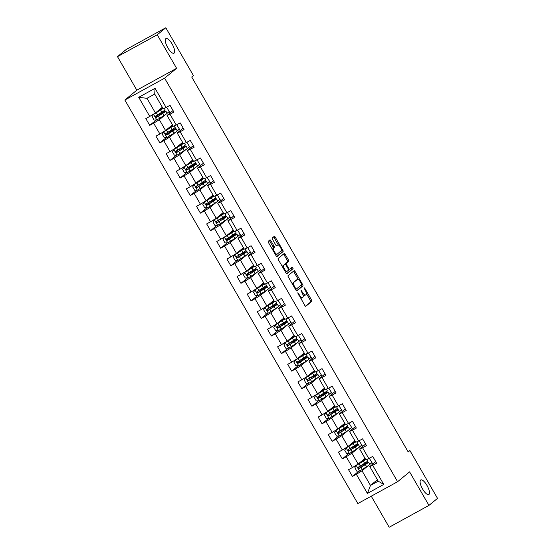 <?xml version="1.0" encoding="UTF-8"?>
<svg xmlns="http://www.w3.org/2000/svg" width="555" height="555" viewBox="0 0 555 555"><rect width="100%" height="100%" fill="white"/><g stroke="black" fill="none" stroke-linecap="round" stroke-linejoin="round"><path stroke-width="0.83" d="M297.799 292.776L304.785 305.479A1.276 0.43 61.2 0 0 305.736 306.325A1.276 0.43 61.2 0 0 305.756 306.311L311.813 301.337A1.276 0.43 61.2 0 0 311.508 299.957L304.737 288.218L304.05 287.643L305.139 290.126A4.086 1.374 61.2 0 1 306.103 294.545L305.604 294.955A4.086 1.374 61.2 0 1 305.527 295.003A4.086 1.374 61.2 0 1 302.482 292.305L300.942 290.196L302.01 292.693A4.086 1.374 61.2 0 1 302.981 297.112L302.475 297.529A4.086 1.374 61.2 0 1 302.406 297.577A4.086 1.374 61.2 0 1 299.36 294.878L297.799 292.776M174.131 53.1A8.332 2.796 61.2 0 0 172.293 44.324A8.332 2.796 61.2 0 0 165.959 38.6A8.332 2.796 61.2 0 0 165.813 38.697A8.332 2.796 61.2 0 0 167.652 47.473A8.332 2.796 61.2 0 0 173.986 53.197A8.332 2.796 61.2 0 0 174.131 53.1M428.946 494.45A8.332 2.796 61.2 0 0 427.114 485.674A8.332 2.796 61.2 0 0 420.773 479.95A8.332 2.796 61.2 0 0 420.628 480.047A8.332 2.796 61.2 0 0 422.466 488.823A8.332 2.796 61.2 0 0 428.8 494.554A8.332 2.796 61.2 0 0 428.946 494.45M270.902 240.738A1.276 0.43 61.2 0 0 269.952 239.892A1.276 0.43 61.2 0 0 269.924 239.913L268.231 241.307A1.276 0.43 61.2 0 0 268.53 242.688L276.057 255.723A1.276 0.43 61.2 0 0 277.007 256.563L283.085 251.575A1.276 0.43 61.2 0 0 282.779 250.194L275.252 237.158A1.276 0.43 61.2 0 0 274.302 236.319A1.276 0.43 61.2 0 0 274.281 236.333L272.227 238.019A1.276 0.43 61.2 0 0 272.533 239.399L275.752 244.977A1.276 0.43 61.2 0 0 276.702 245.816A1.276 0.43 61.2 0 0 276.723 245.803L277.743 244.97A3.42 1.145 61.2 0 1 277.805 244.928A3.42 1.145 61.2 0 1 280.4 247.28A3.42 1.145 61.2 0 1 281.156 250.881L277.174 254.155A3.42 1.145 61.2 0 1 277.111 254.19A3.42 1.145 61.2 0 1 274.51 251.845A3.42 1.145 61.2 0 1 273.761 248.245L274.42 247.697A1.276 0.43 61.2 0 0 274.121 246.316L270.902 240.738L269.827 241.328A1.276 0.43 61.2 0 0 269.161 240.544M176.608 68.32L157.245 34.785L165.813 27.75L126.047 49.603L117.48 56.638L136.842 90.174L124.854 100.025L164.62 78.179L176.608 68.32L136.842 90.174M371.26 496.191L389.187 527.25L428.953 505.397L409.59 471.861L397.602 481.719L164.62 78.179M428.953 505.397L437.52 498.362L409.902 450.535L407.987 451.59M165.813 27.75L193.424 75.577L191.711 76.985L408.189 451.943L409.902 450.535M288.059 275.655A1.276 0.43 61.2 0 0 288.364 277.042L295.891 290.071A1.276 0.43 61.2 0 0 296.842 290.917A1.276 0.43 61.2 0 0 296.863 290.903L302.912 285.929A1.276 0.43 61.2 0 0 302.614 284.548L295.087 271.513A1.276 0.43 61.2 0 0 294.136 270.667A1.276 0.43 61.2 0 0 294.115 270.687L288.059 275.655M285.971 272.894L278.45 259.865A1.276 0.43 61.2 0 1 278.145 258.484L284.195 253.51A1.276 0.43 61.2 0 1 284.222 253.489A1.276 0.43 61.2 0 1 285.173 254.336L288.392 259.913A1.276 0.43 61.2 0 1 288.697 261.294L286.241 263.313A1.276 0.43 61.2 0 0 286.54 264.693L288.676 268.391A1.276 0.43 61.2 0 0 289.627 269.237A1.276 0.43 61.2 0 0 289.654 269.224L292.221 267.108L293.102 268.669L286.949 273.726A1.276 0.43 61.2 0 1 286.921 273.74A1.276 0.43 61.2 0 1 285.971 272.894M124.854 100.025L357.836 503.565L397.602 481.719M156.246 119.984L149.732 125.34L153.659 123.189L159.895 133.991L155.969 136.142L159.868 142.899L163.794 140.741L170.031 151.543L166.105 153.7L170.003 160.451L173.93 158.293L180.167 169.102L176.24 171.252L180.139 178.009L184.059 175.852L190.303 186.653L186.376 188.811L190.275 195.561L194.195 193.404L200.438 204.212L196.512 206.363L200.41 213.12L204.33 210.962L210.567 221.764L206.647 223.922L210.546 230.672L214.466 228.514L220.703 239.316L216.783 241.474L220.682 248.224L224.602 246.073L230.838 256.875L226.919 259.032L230.818 265.783L234.737 263.625L240.974 274.427L237.054 276.584L240.953 283.334L244.873 281.184L251.11 291.986L247.19 294.143L251.089 300.893L255.009 298.736L261.245 309.537L257.326 311.695L261.225 318.445L265.144 316.295L271.381 327.096L267.461 329.247L271.36 336.004L275.28 333.846L281.517 344.648L277.597 346.806L281.496 353.556L285.416 351.398L291.652 362.207L287.733 364.358L291.632 371.115L295.551 368.957L301.788 379.759L297.868 381.916L301.767 388.666L305.687 386.509L311.924 397.318L308.004 399.468L311.903 406.225L315.823 404.068L322.06 414.869L318.14 417.027L322.039 423.777L325.958 421.62L332.195 432.428L328.276 434.579L332.168 441.329L336.094 439.178L342.331 449.98L338.411 452.138L342.303 458.888L346.23 456.73L352.467 467.532L348.54 469.69L352.439 476.44L356.365 474.289L367.41 493.416L383.748 484.439L378.219 481.178L369.769 466.547L375.749 461.635M149.732 125.34L145.833 118.59L149.76 116.432L138.715 97.305L155.046 88.328L166.091 107.455L170.017 105.304L173.916 112.055L169.99 114.212L176.226 125.014L180.153 122.856L184.052 129.606L180.125 131.764L186.362 142.566L190.289 140.408L194.188 147.165L190.261 149.316L196.498 160.124L200.424 157.967L204.323 164.717L200.397 166.875L206.633 177.676L210.56 175.519L214.452 182.276L210.532 184.426L216.769 195.235L220.696 193.078L224.588 199.828L220.668 201.985L226.905 212.787L230.825 210.629L234.723 217.387L230.804 219.537L237.041 230.346L240.96 228.188L244.859 234.938L240.939 237.096L247.176 247.898L251.096 245.74L254.995 252.49L251.075 254.648L257.312 265.45L261.232 263.299L265.13 270.049L261.211 272.207L267.448 283.008L271.367 280.851L275.266 287.601L271.346 289.759L277.583 300.56L281.503 298.41L285.402 305.16L281.482 307.317L287.719 318.119L291.639 315.962L295.537 322.712L291.618 324.869L297.855 335.671L301.774 333.52L305.673 340.271L301.753 342.421L307.99 353.23L311.91 351.072L315.809 357.822L311.889 359.98L318.126 370.782L322.046 368.624L325.945 375.381L322.025 377.532L328.262 388.34L332.181 386.183L336.08 392.933L332.161 395.091L338.397 405.892L342.317 403.735L346.216 410.492L342.296 412.642L348.533 423.451L352.453 421.294L356.352 428.044L352.432 430.201L358.669 441.003L362.588 438.845L366.487 445.603L362.561 447.753L368.804 458.555L372.724 456.404L376.623 463.154L372.696 465.312L383.748 484.439M172.473 124.819L165.563 130.501L159.327 119.7L165.959 114.247M167.041 113.359L169.261 111.534L170.087 112.963M173.035 110.535L167.062 115.447L173.299 126.249L176.226 125.014M159.327 119.7L153.659 123.189M165.563 130.501L159.895 133.991M169.99 114.212L167.062 115.447M182.609 142.371L175.699 148.053L169.462 137.251L176.095 131.799M177.177 130.911L179.397 129.086L180.222 130.515M183.171 128.087L177.198 132.999L183.434 143.8L186.362 142.566M169.462 137.251L163.794 140.741M175.699 148.053L170.031 151.543M180.125 131.764L177.198 132.999M192.745 159.93L185.835 165.612L179.598 154.81L186.23 149.357M187.312 148.469L189.532 146.645L190.358 148.074M193.306 145.646L187.333 150.558L193.57 161.359L196.498 160.124M179.598 154.81L173.93 158.293M185.835 165.612L180.167 169.102M190.261 149.316L187.333 150.558M202.88 177.482L195.971 183.164L189.734 172.362L196.366 166.909M197.448 166.021L199.668 164.197L200.487 165.626M203.442 163.198L197.469 168.109L203.706 178.911L206.633 177.676M189.734 172.362L184.059 175.852M195.971 183.164L190.303 186.653M200.397 166.875L197.469 168.109M213.016 195.041L206.106 200.723L199.869 189.921L206.502 184.468M207.584 183.58L209.804 181.756L210.623 183.185M213.578 180.757L207.605 185.668L213.841 196.47L216.769 195.235M199.869 189.921L194.195 193.404M206.106 200.723L200.438 204.212M210.532 184.426L207.605 185.668M223.152 212.593L216.242 218.275L210.005 207.473L216.637 202.02M217.72 201.132L219.94 199.307L220.758 200.737M223.714 198.308L217.74 203.22L223.977 214.022L226.905 212.787M210.005 207.473L204.33 210.962M216.242 218.275L210.567 221.764M220.668 201.985L217.74 203.22M233.287 230.152L226.378 235.833L220.141 225.025L226.773 219.579M227.855 218.684L230.068 216.866L230.894 218.295M233.849 215.867L227.876 220.779L234.113 231.581L237.041 230.346M220.141 225.025L214.466 228.514M226.378 235.833L220.703 239.316M230.804 219.537L227.876 220.779M243.423 247.703L236.513 253.385L230.269 242.584L236.909 237.131M237.991 236.243L240.204 234.418L241.03 235.847M243.985 233.419L238.012 238.331L244.249 249.133L247.176 247.898M230.269 242.584L224.602 246.073M236.513 253.385L230.838 256.875M240.939 237.096L238.012 238.331M253.559 265.262L246.642 270.944L240.405 260.135L247.044 254.683M248.127 253.795L250.34 251.977L251.165 253.406M254.121 250.978L248.147 255.883L254.384 266.691L257.312 265.45M240.405 260.135L234.737 263.625M246.642 270.944L240.974 274.427M251.075 254.648L248.147 255.883M263.694 282.814L256.778 288.496L250.541 277.694L257.18 272.241M258.262 271.353L260.475 269.529L261.301 270.958M264.256 268.53L258.283 273.442L264.52 284.243L267.448 283.008M250.541 277.694L244.873 281.184M256.778 288.496L251.11 291.986M261.211 272.207L258.283 273.442M273.83 300.373L266.913 306.048L260.677 295.246L267.316 289.793M268.398 288.905L270.611 287.081L271.437 288.51M274.392 286.089L268.419 290.993L274.656 301.802L277.583 300.56M260.677 295.246L255.009 298.736M266.913 306.048L261.245 309.537M271.346 289.759L268.419 290.993M283.966 317.925L277.049 323.607L270.812 312.805L277.451 307.352M278.527 306.464L280.747 304.639L281.572 306.069M284.528 303.64L278.554 308.552L284.791 319.354L287.719 318.119M270.812 312.805L265.144 316.295M277.049 323.607L271.381 327.096M281.482 307.317L278.554 308.552M294.101 335.484L287.185 341.159L280.948 330.357L287.587 324.904M288.662 324.016L290.882 322.191L291.708 323.62M294.663 321.199L288.69 326.104L294.927 336.906L297.855 335.671M280.948 330.357L275.28 333.846M287.185 341.159L281.517 344.648M291.618 324.869L288.69 326.104M304.237 353.036L297.32 358.717L291.084 347.916L297.723 342.463M298.798 341.575L301.018 339.75L301.844 341.179M304.799 338.751L298.826 343.663L305.063 354.465L307.99 353.23M291.084 347.916L285.416 351.398M297.32 358.717L291.652 362.207M301.753 342.421L298.826 343.663M314.373 370.587L307.456 376.269L301.219 365.467L307.858 360.015M308.934 359.127L311.154 357.302L311.979 358.731M314.935 356.303L308.962 361.215L315.198 372.017L318.126 370.782M301.219 365.467L295.551 368.957M307.456 376.269L301.788 379.759M311.889 359.98L308.962 361.215M324.508 388.146L317.592 393.828L311.355 383.026L317.994 377.573M319.07 376.685L321.289 374.861L322.115 376.29M325.07 373.862L319.097 378.774L325.334 389.575L328.262 388.34M311.355 383.026L305.687 386.509M317.592 393.828L311.924 397.318M322.025 377.532L319.097 378.774M334.644 405.698L327.727 411.38L321.491 400.578L328.123 395.125M329.205 394.237L331.425 392.413L332.251 393.842M335.206 391.414L329.226 396.325L335.47 407.127L338.397 405.892M321.491 400.578L315.823 404.068M327.727 411.38L322.06 414.869M332.161 395.091L329.226 396.325M344.78 423.257L337.863 428.939L331.626 418.13L338.259 412.684M339.341 411.789L341.561 409.972L342.386 411.401M345.342 408.973L339.362 413.884L345.599 424.686L348.533 423.451M331.626 418.13L325.958 421.62M337.863 428.939L332.195 432.428M342.296 412.642L339.362 413.884M354.916 440.809L347.999 446.491L341.762 435.689L348.394 430.236M349.477 429.348L351.697 427.523L352.522 428.953M355.477 426.524L349.497 431.436L355.734 442.238L358.669 441.003M341.762 435.689L336.094 439.178M347.999 446.491L342.331 449.98M352.432 430.201L349.497 431.436M365.044 458.368L358.135 464.049L351.898 453.241L358.53 447.788M359.612 446.9L361.832 445.082L362.658 446.511M365.613 444.083L359.633 448.988L365.87 459.797L368.804 458.555M351.898 453.241L346.23 456.73M358.135 464.049L352.467 467.532M362.561 447.753L359.633 448.988M377.393 479.749L370.476 485.431L362.033 470.8L368.666 465.347M369.748 464.459L371.968 462.634L372.793 464.063M362.033 470.8L356.365 474.289M378.219 481.178L370.476 485.431L367.41 493.416M372.696 465.312L369.769 466.547M157.245 34.785L117.48 56.638M166.091 107.455L163.163 108.697L154.72 94.066L146.978 98.318L155.428 112.943L162.338 107.268M169.261 111.534L166.604 107.177M179.397 129.086L176.74 124.729M189.532 146.645L186.875 142.288M199.668 164.197L197.011 159.84M209.804 181.756L207.147 177.399M219.94 199.307L217.282 194.951M230.068 216.866L227.418 212.509M240.204 234.418L237.547 230.061M250.34 251.977L247.683 247.62M260.475 269.529L257.818 265.172M270.611 287.081L267.954 282.731M280.747 304.639L278.09 300.283M290.882 322.191L288.225 317.835M301.018 339.75L298.361 335.393M311.154 357.302L308.497 352.945M321.289 374.861L318.632 370.504M331.425 392.413L328.768 388.056M341.561 409.972L338.904 405.615M351.697 427.523L349.039 423.167M361.832 445.082L359.175 440.725M371.968 462.634L369.311 458.277M155.046 88.328L154.72 94.066M146.978 98.318L138.715 97.305M155.428 112.943L149.76 116.432M367.875 462.357L367.306 461.371M371.857 462.697L369.783 464.396M358.96 471.091L352.439 476.44M348.824 453.532L342.303 458.888M361.721 445.138L359.647 446.844M357.739 444.798L357.17 443.813M338.689 435.98L332.168 441.329M351.586 427.586L349.511 429.292M347.603 427.246L347.035 426.261M328.553 418.421L322.039 423.777M341.457 410.027L339.376 411.734M337.468 409.687L336.899 408.702M318.417 400.87L311.903 406.225M331.321 392.475L329.24 394.182M327.332 392.135L326.763 391.15M308.282 383.311L301.767 388.666M321.185 374.916L319.104 376.623M317.196 374.576L316.627 373.591M298.146 365.759L291.632 371.115M311.05 357.364L308.969 359.071M307.061 357.025L306.492 356.039M288.01 348.2L281.496 353.556M300.914 339.806L298.833 341.512M296.925 339.466L296.356 338.481M277.875 330.648L271.36 336.004M290.778 322.254L288.704 323.96M286.789 321.914L286.22 320.929M267.739 313.089L261.225 318.445M280.643 304.695L278.568 306.402M276.654 304.355L276.085 303.37M257.603 295.537L251.089 300.893M270.507 287.143L268.433 288.85M266.518 286.803L265.949 285.818M247.468 277.986L240.953 283.334M260.371 269.591L258.297 271.291M256.389 269.251L255.82 268.266M237.332 260.427L230.818 265.783M250.236 252.032L248.161 253.739M246.253 251.692L245.685 250.707M227.196 242.875L220.682 248.224M240.1 234.481L238.026 236.187M236.118 234.141L235.549 233.155M217.06 225.316L210.546 230.672M229.964 216.922L227.89 218.628M225.982 216.582L225.413 215.597M206.925 207.764L200.41 213.12M219.829 199.37L217.754 201.076M215.846 199.03L215.278 198.045M196.789 190.205L190.275 195.561M209.693 181.811L207.619 183.518M205.711 181.471L205.142 180.486M186.653 172.654L180.139 178.009M199.557 164.259L197.483 165.966M195.575 163.919L195.006 162.934M176.518 155.095L170.003 160.451M189.422 146.7L187.347 148.407M185.439 146.36L184.87 145.375M166.382 137.543L159.868 142.899M179.286 129.148L177.212 130.855M175.304 128.809L174.735 127.823M169.15 111.59L167.076 113.296M165.168 111.25L164.599 110.265M300.484 298.028A4.086 1.374 61.2 0 0 301.33 298.167A4.086 1.374 61.2 0 0 301.4 298.118L302.322 297.612M303.03 295.017A4.086 1.374 61.2 0 0 304.452 295.6A4.086 1.374 61.2 0 0 304.528 295.551L305.451 295.038M305.451 306.27L310.738 301.927A1.276 0.43 61.2 0 0 310.432 300.546L306.36 293.491M298.319 279.553L294.011 272.103A1.276 0.43 61.2 0 0 293.345 271.312M296.557 290.862L301.844 286.519A1.276 0.43 61.2 0 0 301.538 285.138L301.4 284.895M295.655 288.468L296.342 289.051L301.649 284.687L300.519 282.113A4.086 1.374 61.2 0 0 297.473 279.415A4.086 1.374 61.2 0 0 297.397 279.463L293.768 282.453A4.086 1.374 61.2 0 0 294.733 286.873L295.655 288.468L295.128 288.76M296.474 279.977A4.086 1.374 61.2 0 0 296.398 280.011A4.086 1.374 61.2 0 0 296.328 280.06L297.397 279.463M292.436 284.098A4.086 1.374 61.2 0 1 292.693 283.043L296.328 280.06M282.398 266.698A3.42 1.145 61.2 0 1 282.62 265.998L283.695 265.408A3.42 1.145 61.2 0 0 284.444 269.008A3.42 1.145 61.2 0 0 287.046 271.353A3.42 1.145 61.2 0 0 287.101 271.312L288.51 270.16A1.276 0.43 61.2 0 0 288.205 268.78L286.068 265.082A1.276 0.43 61.2 0 0 285.117 264.236A1.276 0.43 61.2 0 0 285.097 264.249A1.276 0.43 61.2 0 1 285.166 263.902L287.622 261.884A1.276 0.43 61.2 0 0 287.317 260.503L284.098 254.925A1.276 0.43 61.2 0 0 283.432 254.141M286.637 273.684L292.027 269.258L291.403 267.781M285.395 271.901A3.42 1.145 61.2 0 0 285.971 271.943A3.42 1.145 61.2 0 0 286.026 271.908L286.977 271.381M284.07 264.818A1.276 0.43 61.2 0 0 284.042 264.825A1.276 0.43 61.2 0 0 284.021 264.839L285.097 264.249L283.695 265.408M282.62 265.998L284.021 264.839M272.463 249.493A3.42 1.145 61.2 0 1 272.685 248.834L273.351 248.286A1.276 0.43 61.2 0 0 273.046 246.906L269.827 241.328M275.495 254.752A3.42 1.145 61.2 0 0 276.036 254.787A3.42 1.145 61.2 0 0 276.099 254.745L277.042 254.225M276.792 245.49A3.42 1.145 61.2 0 0 276.73 245.518A3.42 1.145 61.2 0 0 276.668 245.56L277.743 244.97M278.339 244.956L274.184 237.748A1.276 0.43 61.2 0 0 273.511 236.964M276.723 256.507L282.009 252.164A1.276 0.43 61.2 0 0 281.704 250.784L281.378 250.215M362.165 464.847L364.663 463.897A9.955 0.59 -30 0 1 368.555 462.204A9.955 0.59 -30 0 1 365.363 464.59L366.598 466.727A9.955 0.59 -30 0 0 369.79 464.341L368.555 462.204M361.95 460.914A8.263 0.486 -30 0 1 365.072 459.561A8.263 0.486 -30 0 1 362.429 461.538L356.331 465.451L354.832 467.754L356.782 471.133L359.585 471.077L366.598 466.727M356.331 465.451L363.352 461.101A9.955 0.59 -30 0 0 365.71 459.512M365.44 459.04A9.955 0.59 -30 0 0 362.644 460.407L362.415 460.532M364.253 465.145L363.858 464.459A8.263 0.486 150 0 1 367.091 463.05A8.263 0.486 150 0 1 364.441 465.028L359.689 468.052L358.475 467.546M363.858 464.459L360.452 465.881M366.911 459.36L367.771 460.858A9.955 0.59 150 0 1 364.586 463.238L358.301 467.192M358.419 467.109C357.795 468.059 358.051 468.51 359.196 468.462L365.363 464.59M352.03 447.288L354.527 446.345A9.955 0.59 -30 0 1 358.419 444.652A9.955 0.59 -30 0 1 355.228 447.032L356.463 449.168A9.955 0.59 -30 0 0 359.654 446.789L358.419 444.652M351.815 443.355A8.263 0.486 -30 0 1 354.936 442.009A8.263 0.486 -30 0 1 352.293 443.986L346.202 447.892L344.697 450.202L346.646 453.574L349.449 453.518L356.463 449.168M346.202 447.892L353.216 443.542A9.955 0.59 -30 0 0 355.575 441.953M355.304 441.489A9.955 0.59 -30 0 0 352.508 442.855L352.279 442.973M354.125 447.594L353.722 446.9A8.263 0.486 150 0 1 356.955 445.498A8.263 0.486 150 0 1 354.305 447.476L349.553 450.5L348.339 449.987M353.722 446.9L350.316 448.322M356.775 441.801L357.635 443.299A9.955 0.59 150 0 1 354.451 445.686L348.165 449.633M348.283 449.557C347.659 450.507 347.916 450.958 349.06 450.903L355.228 447.032M341.117 430.174L344.391 428.786A9.955 0.59 -30 0 1 348.283 427.093A9.955 0.59 -30 0 1 345.092 429.48L346.327 431.617A9.955 0.59 -30 0 0 349.518 429.237L348.283 427.093M341.679 425.803A8.263 0.486 -30 0 1 344.801 424.45A8.263 0.486 -30 0 1 342.157 426.434L336.51 429.972L334.561 432.643L336.51 436.022L339.313 435.966L346.327 431.617M336.066 430.34L343.08 425.99A9.955 0.59 -30 0 0 345.439 424.402M345.168 423.93A9.955 0.59 -30 0 0 342.379 425.296L342.144 425.421M343.989 430.035L343.587 429.348A8.263 0.486 150 0 1 346.82 427.94A8.263 0.486 150 0 1 344.169 429.917L339.417 432.942L338.21 432.435M343.587 429.348L340.18 430.77M346.639 424.249L347.499 425.747A9.955 0.59 150 0 1 344.315 428.127L338.03 432.081M338.148 431.998C337.523 432.949 337.78 433.399 338.925 433.351L345.092 429.48M330.981 412.615L334.256 411.234A9.955 0.59 -30 0 1 338.148 409.541A9.955 0.59 -30 0 1 334.956 411.921L336.191 414.065A9.955 0.59 -30 0 0 339.382 411.678L338.148 409.541M331.543 408.244A8.263 0.486 -30 0 1 334.665 406.898A8.263 0.486 -30 0 1 332.022 408.875L325.931 412.781L324.425 415.091L326.375 418.463L329.177 418.408L336.191 414.065M325.931 412.781L332.945 408.431A9.955 0.59 -30 0 0 335.303 406.843M335.033 406.378A9.955 0.59 -30 0 0 332.244 407.745L332.008 407.863M333.853 412.483L333.451 411.789A8.263 0.486 150 0 1 336.684 410.388A8.263 0.486 150 0 1 334.034 412.365L329.281 415.39L328.074 414.876M333.451 411.789L330.045 413.218M336.503 406.69L337.371 408.189A9.955 0.59 150 0 1 334.179 410.575L327.894 414.523M328.012 414.446C327.388 415.397 327.644 415.848 328.789 415.792L334.956 411.921M320.846 395.063L324.12 393.675A9.955 0.59 -30 0 1 328.012 391.983A9.955 0.59 -30 0 1 324.828 394.369L326.056 396.506A9.955 0.59 -30 0 0 329.247 394.126L328.012 391.983M321.407 390.692A8.263 0.486 -30 0 1 324.529 389.346A8.263 0.486 -30 0 1 321.886 391.324L316.239 394.862L314.29 397.533L316.239 400.911L319.042 400.856L326.056 396.506M315.795 395.229L322.809 390.88A9.955 0.59 -30 0 0 325.168 389.291M324.897 388.819A9.955 0.59 -30 0 0 322.108 390.186L321.872 390.311M323.718 394.931L323.315 394.237A8.263 0.486 150 0 1 326.548 392.829A8.263 0.486 150 0 1 323.898 394.806L319.146 397.838L317.939 397.325M323.315 394.237L319.909 395.66M326.368 389.138L327.235 390.637A9.955 0.59 150 0 1 324.044 393.016L317.758 396.971M317.876 396.887C317.252 397.838 317.509 398.289 318.653 398.24L324.828 394.369M311.487 377.074L313.984 376.123A9.955 0.59 -30 0 1 317.876 374.431A9.955 0.59 -30 0 1 314.692 376.81L315.92 378.954A9.955 0.59 -30 0 0 319.111 376.567L317.876 374.431M311.272 373.133A8.263 0.486 -30 0 1 314.394 371.788A8.263 0.486 -30 0 1 311.75 373.765L305.659 377.671L304.161 379.981L306.103 383.359L308.906 383.297L315.92 378.954M305.659 377.671L312.673 373.328A9.955 0.59 -30 0 0 315.032 371.732M314.761 371.267A9.955 0.59 -30 0 0 311.972 372.634L311.737 372.759M313.582 377.372L313.18 376.678A8.263 0.486 150 0 1 316.412 375.277A8.263 0.486 150 0 1 313.762 377.254L309.01 380.279L307.803 379.766M313.18 376.678L309.773 378.108M316.232 371.579L317.099 373.078A9.955 0.59 150 0 1 313.908 375.464L307.623 379.412M307.741 379.336C307.116 380.286 307.373 380.737 308.518 380.681L314.692 376.81M301.351 359.515L303.849 358.565A9.955 0.59 -30 0 1 307.741 356.872A9.955 0.59 -30 0 1 304.556 359.258L305.791 361.395A9.955 0.59 -30 0 0 308.975 359.016L307.741 356.872M301.136 355.582A8.263 0.486 -30 0 1 304.258 354.236A8.263 0.486 -30 0 1 301.615 356.213L295.968 359.751L294.025 362.422L295.968 365.8L298.77 365.745L305.791 361.395M295.524 360.119L302.537 355.769A9.955 0.59 -30 0 0 304.896 354.18M304.626 353.708A9.955 0.59 -30 0 0 301.837 355.075L301.601 355.2M303.446 359.82L303.044 359.127A8.263 0.486 150 0 1 306.277 357.718A8.263 0.486 150 0 1 303.627 359.702L298.874 362.727L297.667 362.214M303.044 359.127L299.638 360.549M306.096 354.028L306.964 355.526A9.955 0.59 150 0 1 303.772 357.906L297.487 361.86M297.605 361.777C296.981 362.727 297.237 363.178 298.382 363.13L304.556 359.258M291.215 341.963L293.713 341.013A9.955 0.59 -30 0 1 297.605 339.32A9.955 0.59 -30 0 1 294.421 341.7L295.655 343.843A9.955 0.59 -30 0 0 298.84 341.457L297.605 339.32M291 338.023A8.263 0.486 -30 0 1 294.129 336.677A8.263 0.486 -30 0 1 291.479 338.654L285.832 342.199L283.889 344.87L285.839 348.249L288.635 348.193L295.655 343.843M285.388 342.567L292.402 338.217A9.955 0.59 -30 0 0 294.76 336.621M294.49 336.157A9.955 0.59 -30 0 0 291.701 337.523L291.465 337.648M293.311 342.262L292.908 341.568A8.263 0.486 150 0 1 296.141 340.166A8.263 0.486 150 0 1 293.491 342.144L288.739 345.168L287.532 344.655M292.908 341.568L289.502 342.997M295.961 336.469L296.828 337.967A9.955 0.59 150 0 1 293.637 340.354L287.351 344.301M287.469 344.225C286.845 345.175 287.101 345.626 288.246 345.578L294.421 341.7M281.08 324.404L283.577 323.454A9.955 0.59 -30 0 1 287.469 321.768A9.955 0.59 -30 0 1 284.285 324.148L285.52 326.284A9.955 0.59 -30 0 0 288.704 323.905L287.469 321.768M280.865 320.471A8.263 0.486 -30 0 1 283.993 319.125A8.263 0.486 -30 0 1 281.343 321.102L275.696 324.64L273.754 327.318L275.703 330.69L278.499 330.634L285.52 326.284M275.252 325.008L282.266 320.658A9.955 0.59 -30 0 0 284.625 319.07M284.354 318.598A9.955 0.59 -30 0 0 281.565 319.971L281.329 320.089M283.175 324.71L282.772 324.016A8.263 0.486 150 0 1 286.005 322.615A8.263 0.486 150 0 1 283.362 324.592L278.603 327.616L277.396 327.103M282.772 324.016L279.366 325.438M285.825 318.917L286.692 320.415A9.955 0.59 150 0 1 283.501 322.795L277.216 326.749M277.333 326.666C276.709 327.616 276.966 328.067 278.111 328.019L284.285 324.148M270.944 306.853L273.442 305.902A9.955 0.59 -30 0 1 277.333 304.209A9.955 0.59 -30 0 1 274.149 306.596L275.384 308.733A9.955 0.59 -30 0 0 278.568 306.346L277.333 304.209M270.729 302.919A8.263 0.486 -30 0 1 273.858 301.566A8.263 0.486 -30 0 1 271.208 303.543L265.561 307.088L263.618 309.759L265.567 313.138L268.363 313.082L275.384 308.733M265.117 307.456L272.13 303.106A9.955 0.59 -30 0 0 274.489 301.518M274.219 301.046A9.955 0.59 -30 0 0 271.43 302.413L271.194 302.537M273.039 307.151L272.637 306.457A8.263 0.486 150 0 1 275.87 305.056A8.263 0.486 150 0 1 273.226 307.033L268.467 310.058L267.26 309.544M272.637 306.457L269.231 307.886M275.689 301.358L276.556 302.857A9.955 0.59 150 0 1 273.365 305.243L267.08 309.197M267.198 309.114C266.573 310.065 266.83 310.516 267.975 310.467L274.149 306.596M260.808 289.294L263.306 288.343A9.955 0.59 -30 0 1 267.198 286.657A9.955 0.59 -30 0 1 264.013 289.037L265.248 291.174A9.955 0.59 -30 0 0 268.433 288.794L267.198 286.657M260.593 285.36A8.263 0.486 -30 0 1 263.722 284.014A8.263 0.486 -30 0 1 261.072 285.991L255.425 289.53L253.482 292.207L255.432 295.579L258.228 295.524L265.248 291.174M254.981 289.897L261.995 285.548A9.955 0.59 -30 0 0 264.353 283.959M264.083 283.487A9.955 0.59 -30 0 0 261.294 284.861L261.058 284.979M262.903 289.599L262.501 288.905A8.263 0.486 150 0 1 265.734 287.504A8.263 0.486 150 0 1 263.091 289.481L258.339 292.506L257.125 291.992M262.501 288.905L259.095 290.327M265.554 283.806L266.421 285.305A9.955 0.59 150 0 1 263.23 287.684L256.944 291.639M257.062 291.562C256.438 292.513 256.701 292.957 257.839 292.908L264.013 289.037M250.68 271.742L253.17 270.791A9.955 0.59 -30 0 1 257.062 269.099A9.955 0.59 -30 0 1 253.878 271.485L255.113 273.622A9.955 0.59 -30 0 0 258.297 271.235L257.062 269.099M250.458 267.808A8.263 0.486 -30 0 1 253.586 266.455A8.263 0.486 -30 0 1 250.936 268.433L245.289 271.978L243.347 274.649L245.296 278.027L248.092 277.972L255.113 273.622M244.845 272.345L251.859 267.996A9.955 0.59 -30 0 0 254.218 266.407M253.947 265.935A9.955 0.59 -30 0 0 251.158 267.302L250.922 267.427M252.768 272.04L252.365 271.353A8.263 0.486 150 0 1 255.598 269.945A8.263 0.486 150 0 1 252.955 271.922L248.203 274.947L246.989 274.441M252.365 271.353L248.959 272.776M255.418 266.254L256.285 267.753A9.955 0.59 150 0 1 253.094 270.132L246.808 274.087M246.926 274.003C246.302 274.954 246.566 275.405 247.71 275.356L253.878 271.485M240.544 254.183L243.034 253.24A9.955 0.59 -30 0 1 246.926 251.547A9.955 0.59 -30 0 1 243.742 253.926L244.977 256.063A9.955 0.59 -30 0 0 248.161 253.684L246.926 251.547M240.322 250.25A8.263 0.486 -30 0 1 243.451 248.904A8.263 0.486 -30 0 1 240.801 250.881L235.153 254.419L233.211 257.097L235.16 260.468L237.956 260.413L244.977 256.063M234.709 254.787L241.73 250.437A9.955 0.59 -30 0 0 244.082 248.848M243.811 248.376A9.955 0.59 -30 0 0 241.023 249.75L240.787 249.868M242.632 254.488L242.23 253.795A8.263 0.486 150 0 1 245.463 252.393A8.263 0.486 150 0 1 242.819 254.37L238.067 257.395L236.853 256.882M242.23 253.795L238.823 255.217M245.282 248.696L246.149 250.194A9.955 0.59 150 0 1 242.958 252.58L236.673 256.528M236.791 256.452C236.166 257.402 236.43 257.853 237.575 257.798L243.742 253.926M229.624 237.068L232.899 235.681A9.955 0.59 -30 0 1 236.791 233.988A9.955 0.59 -30 0 1 233.606 236.375L234.841 238.511A9.955 0.59 -30 0 0 238.026 236.125L236.791 233.988M230.186 232.698A8.263 0.486 -30 0 1 233.315 231.345A8.263 0.486 -30 0 1 230.665 233.322L225.018 236.867L223.075 239.538L225.025 242.917L227.821 242.861L234.841 238.511M224.574 237.235L231.595 232.885A9.955 0.59 -30 0 0 233.946 231.296M233.676 230.825A9.955 0.59 -30 0 0 230.887 232.191L230.651 232.316M232.496 236.929L232.094 236.243A8.263 0.486 150 0 1 235.327 234.834A8.263 0.486 150 0 1 232.684 236.812L227.932 239.836L226.718 239.33M232.094 236.243L228.688 237.665M235.147 231.144L236.014 232.642A9.955 0.59 150 0 1 232.823 235.022L226.537 238.976M226.655 238.893C226.031 239.843 226.294 240.294 227.439 240.246L233.606 236.375M219.489 219.509L222.763 218.129A9.955 0.59 -30 0 1 226.655 216.436A9.955 0.59 -30 0 1 223.471 218.816L224.706 220.952A9.955 0.59 -30 0 0 227.89 218.573L226.655 216.436M220.057 215.139A8.263 0.486 -30 0 1 223.179 213.793A8.263 0.486 -30 0 1 220.529 215.77L214.438 219.676L212.94 221.986L214.889 225.358L217.685 225.302L224.706 220.952M214.438 219.676L221.459 215.326A9.955 0.59 -30 0 0 223.811 213.737M223.54 213.273A9.955 0.59 -30 0 0 220.751 214.639L220.515 214.757M222.361 219.378L221.958 218.684A8.263 0.486 150 0 1 225.191 217.282A8.263 0.486 150 0 1 222.548 219.26L217.796 222.284L216.582 221.771M221.958 218.684L218.552 220.106M225.011 213.585L225.878 215.083A9.955 0.59 150 0 1 222.694 217.47L216.401 221.417M216.519 221.341C215.895 222.291 216.159 222.742 217.303 222.687L223.471 218.816M209.353 201.958L212.627 200.57A9.955 0.59 -30 0 1 216.519 198.877A9.955 0.59 -30 0 1 213.335 201.264L214.57 203.401A9.955 0.59 -30 0 0 217.754 201.021L216.519 198.877M209.922 197.587A8.263 0.486 -30 0 1 213.044 196.234A8.263 0.486 -30 0 1 210.394 198.218L204.746 201.756L202.804 204.427L204.753 207.806L207.549 207.75L214.57 203.401M204.302 202.124L211.323 197.774A9.955 0.59 -30 0 0 213.675 196.186M213.404 195.714A9.955 0.59 -30 0 0 210.616 197.08L210.38 197.205M212.225 201.819L211.823 201.132A8.263 0.486 150 0 1 215.056 199.724A8.263 0.486 150 0 1 212.412 201.701L207.66 204.726L206.446 204.219M211.823 201.132L208.416 202.554M214.875 196.033L215.742 197.531A9.955 0.59 150 0 1 212.558 199.911L206.266 203.865M206.384 203.782C205.759 204.733 206.023 205.183 207.168 205.135L213.335 201.264M200.001 183.969L202.492 183.018A9.955 0.59 -30 0 1 206.384 181.325A9.955 0.59 -30 0 1 203.199 183.705L204.434 185.849A9.955 0.59 -30 0 0 207.619 183.462L206.384 181.325M199.786 180.028A8.263 0.486 -30 0 1 202.908 178.682A8.263 0.486 -30 0 1 200.265 180.659L194.167 184.565L192.668 186.875L194.618 190.254L197.413 190.192L204.434 185.849M194.167 184.565L201.188 180.222A9.955 0.59 -30 0 0 203.539 178.627M203.269 178.162A9.955 0.59 -30 0 0 200.48 179.529L200.244 179.653M202.089 184.267L201.687 183.573A8.263 0.486 150 0 1 204.92 182.172A8.263 0.486 150 0 1 202.277 184.149L197.525 187.174L196.31 186.66M201.687 183.573L198.281 185.002M204.739 178.474L205.607 179.973A9.955 0.59 150 0 1 202.422 182.359L196.137 186.307M196.248 186.23C195.624 187.181 195.887 187.632 197.032 187.576L203.199 183.705M189.865 166.41L192.356 165.459A9.955 0.59 -30 0 1 196.248 163.767A9.955 0.59 -30 0 1 193.064 166.153L194.299 168.29A9.955 0.59 -30 0 0 197.483 165.91L196.248 163.767M189.65 162.476A8.263 0.486 -30 0 1 192.772 161.13A8.263 0.486 -30 0 1 190.129 163.108L184.475 166.646L182.533 169.317L184.482 172.695L187.278 172.64L194.299 168.29M184.031 167.013L191.052 162.664A9.955 0.59 -30 0 0 193.404 161.075M193.133 160.603A9.955 0.59 -30 0 0 190.344 161.97L190.108 162.095M191.954 166.715L191.558 166.021A8.263 0.486 150 0 1 194.784 164.613A8.263 0.486 150 0 1 192.141 166.597L187.389 169.622L186.175 169.108M191.558 166.021L188.145 167.444M194.604 160.922L195.471 162.421A9.955 0.59 150 0 1 192.287 164.8L186.001 168.755M186.112 168.671C185.488 169.622 185.752 170.073 186.896 170.024L193.064 166.153M179.73 148.858L182.22 147.907A9.955 0.59 -30 0 1 186.119 146.215A9.955 0.59 -30 0 1 182.928 148.594L184.163 150.738A9.955 0.59 -30 0 0 187.347 148.351L186.119 146.215M179.515 144.917A8.263 0.486 -30 0 1 182.637 143.572A8.263 0.486 -30 0 1 179.993 145.549L174.339 149.094L172.397 151.765L174.346 155.143L177.142 155.088L184.163 150.738M173.895 149.462L180.916 145.112A9.955 0.59 -30 0 0 183.268 143.516M182.997 143.051A9.955 0.59 -30 0 0 180.208 144.418L179.973 144.543M181.818 149.156L181.423 148.463A8.263 0.486 150 0 1 184.649 147.061A8.263 0.486 150 0 1 182.005 149.038L177.253 152.063L176.039 151.55M181.423 148.463L178.009 149.892M184.468 143.363L185.335 144.862A9.955 0.59 150 0 1 182.151 147.248L175.866 151.196M175.977 151.12C175.352 152.07 175.616 152.521 176.761 152.472L182.928 148.594M169.594 131.299L172.092 130.349A9.955 0.59 -30 0 1 175.984 128.663A9.955 0.59 -30 0 1 172.792 131.042L174.027 133.179A9.955 0.59 -30 0 0 177.212 130.8L175.984 128.663M169.379 127.366A8.263 0.486 -30 0 1 172.501 126.02A8.263 0.486 -30 0 1 169.858 127.997L164.204 131.535L162.261 134.213L164.211 137.584L167.013 137.529L174.027 133.179M163.76 131.903L170.78 127.553A9.955 0.59 -30 0 0 173.132 125.964M172.862 125.492A9.955 0.59 -30 0 0 170.073 126.866L169.837 126.984M171.682 131.604L171.287 130.911A8.263 0.486 150 0 1 174.513 129.509A8.263 0.486 150 0 1 171.87 131.486L167.117 134.511L165.903 133.998M171.287 130.911L167.874 132.333M174.332 125.812L175.2 127.31A9.955 0.59 150 0 1 172.015 129.69L165.73 133.644M165.841 133.561C165.217 134.511 165.48 134.962 166.625 134.914L172.792 131.042M159.458 113.747L161.956 112.797A9.955 0.59 -30 0 1 165.848 111.104A9.955 0.59 -30 0 1 162.657 113.491L163.892 115.627A9.955 0.59 -30 0 0 167.083 113.241L165.848 111.104M159.243 109.814A8.263 0.486 -30 0 1 162.365 108.461A8.263 0.486 -30 0 1 159.722 110.438L153.624 114.351L152.125 116.654L154.075 120.033L156.878 119.977L163.892 115.627M153.624 114.351L160.645 110.001A9.955 0.59 -30 0 0 163.004 108.405M162.726 107.941A9.955 0.59 -30 0 0 159.937 109.307L159.701 109.432M161.547 114.046L161.151 113.352A8.263 0.486 150 0 1 164.377 111.95A8.263 0.486 150 0 1 161.734 113.928L156.982 116.952L155.768 116.439M161.151 113.352L157.738 114.781M164.204 108.253L165.064 109.751A9.955 0.59 150 0 1 161.88 112.138L155.594 116.092M155.705 116.009C155.081 116.959 155.344 117.41 156.489 117.362L162.657 113.491M298.833 295.17L299.36 294.878M301.081 291.077L301.608 290.792M301.955 292.596L302.482 292.305M304.209 288.51L304.737 288.218M310.432 300.546L311.508 299.957M310.738 301.927L311.813 301.337M297.959 293.65L298.479 293.359M294.011 272.103L295.087 271.513M301.538 285.138L302.614 284.548M301.844 286.519L302.912 285.929M292.693 283.043L293.768 282.453M294.205 287.157L294.733 286.873M284.098 254.925L285.173 254.336M287.317 260.503L288.392 259.913M287.622 261.884L288.697 261.294M285.166 263.902L286.241 263.313M286.012 264.985L286.54 264.693M288.149 268.682L288.676 268.391M292.027 269.258L293.102 268.669M273.046 246.906L274.121 246.316M273.351 248.286L274.42 247.697M272.685 248.834L273.761 248.245M274.184 237.748L275.252 237.158M281.704 250.784L282.779 250.194M282.009 252.164L283.085 251.575M362.151 464.861L361.388 465.284M356.296 465.506L359.515 471.077M362.36 466.36L361.867 465.499M360.348 462.87L360.098 462.433M362.242 461.663L361.853 460.99M363.352 461.101L364.586 463.238M361.083 467.324L362.318 469.461M359.071 463.834L360.306 465.971M359.689 468.052L359.196 468.462M352.016 447.302L351.253 447.725M346.16 447.954L349.379 453.525M352.224 448.801L351.731 447.94M350.212 445.318L349.962 444.881M352.106 444.104L351.717 443.431M353.216 443.542L354.451 445.686M350.947 449.765L352.182 451.902M348.935 446.275L350.17 448.419M349.553 450.5L349.06 450.903M336.025 430.396L339.244 435.966M342.088 431.249L341.596 430.389M340.076 427.759L339.826 427.322M341.97 426.552L341.582 425.879M343.08 425.99L344.315 428.127M340.812 432.213L342.046 434.35M338.8 428.724L340.035 430.86M339.417 432.942L338.925 433.351M325.889 412.844L329.108 418.414M331.952 413.69L331.46 412.83M329.941 410.207L329.691 409.77M331.834 408.993L331.446 408.32M332.945 408.431L334.179 410.575M330.676 414.654L331.911 416.798M328.664 411.165L329.899 413.308M329.281 415.39L328.789 415.792M315.753 395.285L318.972 400.856M321.817 396.138L321.324 395.278M319.805 392.649L319.555 392.212M321.699 391.442L321.317 390.769M322.809 390.88L324.044 393.016M320.547 397.102L321.775 399.239M318.528 393.613L319.763 395.75M319.146 397.838L318.653 398.24M311.473 377.088L310.71 377.504M305.618 377.733L308.837 383.304M311.681 378.586L311.188 377.726M309.669 375.097L309.419 374.66M311.563 373.883L311.182 373.217M312.673 373.328L313.908 375.464M310.411 379.544L311.639 381.687M308.393 376.061L309.628 378.198M309.01 380.279L308.518 380.681M301.337 359.529L300.574 359.952M295.482 360.174L298.701 365.745M301.545 361.027L301.053 360.167M299.534 357.538L299.284 357.108M301.427 356.331L301.046 355.658M302.537 355.769L303.772 357.906M300.276 361.992L301.511 364.129M298.257 358.502L299.492 360.639M298.874 362.727L298.382 363.13M291.202 341.977L290.438 342.393M285.346 342.622L288.565 348.193M291.417 343.476L290.917 342.615M289.398 339.986L289.148 339.549M291.292 338.772L290.91 338.106M292.402 338.217L293.637 340.354M290.14 344.433L291.375 346.577M288.121 340.95L289.356 343.087M288.739 345.168L288.246 345.578M281.066 324.418L280.303 324.841M275.211 325.063L278.43 330.634M281.281 325.917L280.781 325.057M279.262 322.427L279.012 321.997M281.156 321.22L280.774 320.547M282.266 320.658L283.501 322.795M280.004 326.881L281.239 329.018M277.986 323.392L279.221 325.528M278.603 327.616L278.111 328.019M270.93 306.866L270.167 307.29M265.075 307.512L268.294 313.082M271.145 308.365L270.646 307.505M269.126 304.875L268.877 304.438M271.027 303.661L270.639 302.995M272.13 303.106L273.365 305.243M269.869 309.329L271.104 311.466M267.85 305.84L269.085 307.976M268.467 310.058L267.975 310.467M260.795 289.308L260.031 289.731M254.939 289.953L258.158 295.524M261.01 290.806L260.51 289.946M258.991 287.317L258.741 286.886M260.892 286.109L260.503 285.436M261.995 285.548L263.23 287.684M259.733 291.77L260.968 293.907M257.714 288.281L258.949 290.418M258.339 292.506L257.839 292.908M250.666 271.756L249.896 272.179M244.81 272.401L248.023 277.972M250.874 273.254L250.374 272.394M248.855 269.765L248.605 269.328M250.756 268.551L250.367 267.885M251.859 267.996L253.094 270.132M249.597 274.219L250.832 276.355M247.579 270.729L248.813 272.866M248.203 274.947L247.71 275.356M240.53 254.197L239.76 254.62M234.675 254.849L237.887 260.42M240.738 255.695L240.239 254.835M238.719 252.206L238.47 251.776M240.62 250.999L240.232 250.326M241.73 250.437L242.958 252.58M239.462 256.66L240.697 258.796M237.45 253.17L238.678 255.314M238.067 257.395L237.575 257.798M224.539 237.29L227.751 242.861M230.602 238.144L230.103 237.283M228.584 234.654L228.334 234.217M230.485 233.447L230.096 232.774M231.595 232.885L232.823 235.022M229.326 239.108L230.561 241.245M227.314 235.618L228.542 237.755M227.932 239.836L227.439 240.246M214.403 219.738L217.615 225.309M220.467 220.585L219.967 219.725M218.448 217.102L218.198 216.665M220.349 215.888L219.96 215.215M221.459 215.326L222.694 217.47M219.19 221.549L220.425 223.686M217.178 218.059L218.413 220.203M217.796 222.284L217.303 222.687M204.268 202.18L207.48 207.75M210.331 203.033L209.832 202.173M208.319 199.543L208.063 199.106M210.213 198.336L209.825 197.663M211.323 197.774L212.558 199.911M209.055 203.997L210.29 206.134M207.043 200.508L208.278 202.644M207.66 204.726L207.168 205.135M199.987 183.982L199.217 184.399M194.132 184.628L197.344 190.199M200.195 185.481L199.696 184.614M198.184 181.991L197.927 181.554M200.077 180.777L199.689 180.111M201.188 180.222L202.422 182.359M198.919 186.438L200.154 188.582M196.907 182.956L198.142 185.093M197.525 187.174L197.032 187.576M189.852 166.424L189.082 166.847M183.996 167.069L187.208 172.64M190.06 167.922L189.56 167.062M188.048 164.433L187.791 164.002M189.942 163.225L189.553 162.553M191.052 162.664L192.287 164.8M188.783 168.886L190.018 171.023M186.771 165.397L188.006 167.534M187.389 169.622L186.896 170.024M179.716 148.872L178.946 149.288M173.861 149.517L177.073 155.088M179.924 150.37L179.425 149.51M177.912 146.881L177.655 146.444M179.806 145.667L179.418 145.001M180.916 145.112L182.151 147.248M178.648 151.328L179.882 153.471M176.636 147.845L177.871 149.982M177.253 152.063L176.761 152.472M169.58 131.313L168.81 131.736M163.725 131.958L166.937 137.529M169.788 132.811L169.289 131.951M167.776 129.322L167.52 128.892M169.67 128.115L169.282 127.442M170.78 127.553L172.015 129.69M168.512 133.776L169.747 135.913M166.5 130.286L167.735 132.423M167.117 134.511L166.625 134.914M159.445 113.761L158.674 114.184M153.589 114.406L156.801 119.977M159.653 115.26L159.153 114.399M157.641 111.77L157.391 111.333M159.535 110.556L159.146 109.89M160.645 110.001L161.88 112.138M158.376 116.224L159.611 118.361M156.364 112.734L157.599 114.871M156.982 116.952L156.489 117.362M301.33 298.167L302.406 297.577M304.452 295.6L305.527 295.003M296.398 280.011L297.473 279.415M285.971 271.943L287.046 271.353M284.042 264.825L285.117 264.236M276.036 254.787L277.111 254.19M276.73 245.518L277.805 244.928M360.008 466.304L360.667 467.442M349.872 448.752L350.531 449.89M339.736 431.193L340.395 432.331M329.601 413.642L330.26 414.779M319.465 396.083L320.124 397.22M309.329 378.531L309.988 379.669M299.194 360.972L299.853 362.11M289.058 343.42L289.717 344.558M278.922 325.861L279.581 326.999M268.786 308.309L269.446 309.447M258.651 290.758L259.31 291.888M248.515 273.199L249.174 274.337M238.379 255.647L239.038 256.785M228.244 238.088L228.903 239.226M218.115 220.536L218.767 221.674M207.979 202.977L208.631 204.115M197.844 185.425L198.496 186.563M187.708 167.867L188.36 169.004M177.572 150.315L178.224 151.453M167.437 132.756L168.089 133.894M157.301 115.204L157.953 116.342"/></g></svg>

